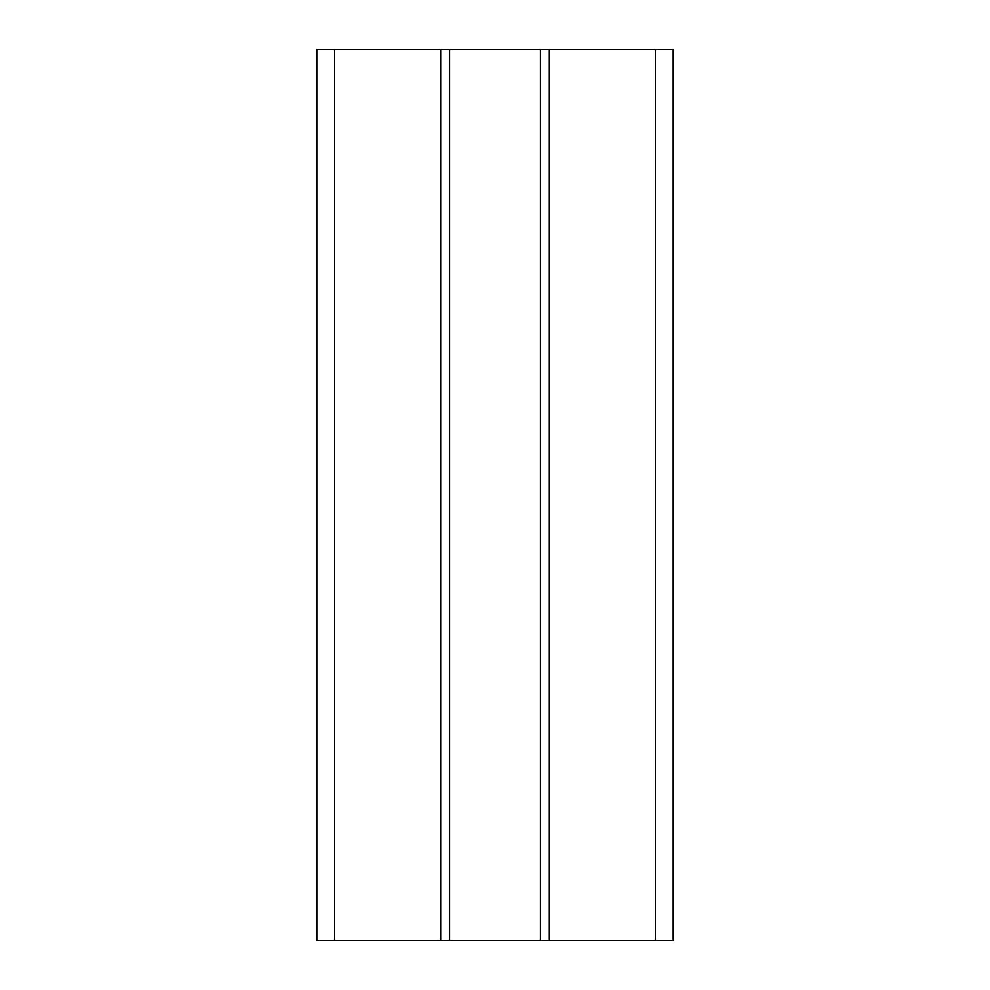 <?xml version="1.0" encoding="UTF-8"?>
<svg xmlns="http://www.w3.org/2000/svg" width="990" height="990" viewBox="0 0 990 990"><rect width="100%" height="100%" fill="white"/><g stroke="black" fill="none" stroke-linecap="round" stroke-linejoin="round"><path stroke-width="1.49" d="M673.2 49.5L673.2 940.5L549.351 940.5L549.351 49.5L673.2 49.5M334.62 49.5L334.62 940.5L316.8 940.5L316.8 49.5L540.441 49.5L540.441 940.5L549.351 940.5M540.441 49.5L549.351 49.5M449.559 49.5L449.559 940.5L540.441 940.5M440.649 49.5L440.649 940.5L449.559 940.5M334.62 940.5L440.649 940.5M655.38 49.5L655.38 940.5"/></g></svg>
